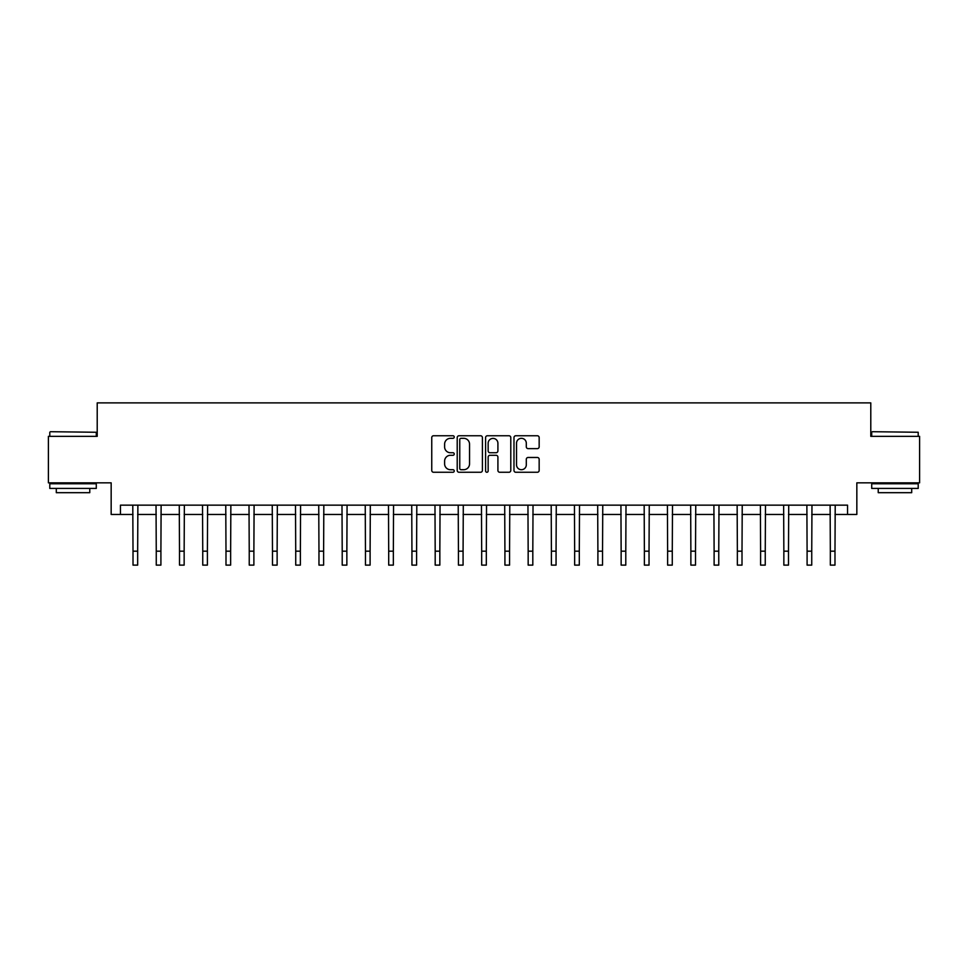 <?xml version="1.0" encoding="UTF-8"?>
<svg xmlns="http://www.w3.org/2000/svg" width="968" height="968" viewBox="0 0 968 968"><rect width="100%" height="100%" fill="white"/><g stroke="black" fill="none" stroke-linecap="round" stroke-linejoin="round"><path stroke-width="1.45" d="M454.246 437.04A1.283 1.283 0 0 0 452.976 435.757L433.579 435.757A1.827 1.827 0 0 0 431.752 437.584L431.752 470.448A1.827 1.827 0 0 0 433.579 472.263L452.976 472.263A1.283 1.283 0 0 0 454.246 470.993A1.283 1.283 0 0 0 452.976 469.71L450.459 469.71A5.844 5.844 0 0 1 444.614 463.866L444.614 461.131A5.844 5.844 0 0 1 450.459 455.287L452.976 455.287A1.283 1.283 0 0 0 454.246 454.016A1.283 1.283 0 0 0 452.976 452.734L450.459 452.734A5.844 5.844 0 0 1 444.614 446.901L444.614 444.155A5.844 5.844 0 0 1 450.459 438.322L452.976 438.322A1.283 1.283 0 0 0 454.246 437.04M537.349 448.632A1.827 1.827 0 0 0 539.164 446.805L539.164 437.584A1.827 1.827 0 0 0 537.349 435.757L515.811 435.757A1.827 1.827 0 0 0 513.984 437.584L513.984 470.448A1.827 1.827 0 0 0 515.811 472.263L537.349 472.263A1.827 1.827 0 0 0 539.164 470.448L539.164 459.304A1.827 1.827 0 0 0 537.349 457.477L528.129 457.477A1.827 1.827 0 0 0 526.302 459.304L526.302 464.834A4.888 4.888 0 0 1 521.413 469.71A4.888 4.888 0 0 1 516.537 464.834L516.537 443.199A4.888 4.888 0 0 1 521.413 438.322A4.888 4.888 0 0 1 526.302 443.199L526.302 446.805A1.827 1.827 0 0 0 528.129 448.632L537.349 448.632M120.455 514.456L120.455 505.151L847.545 505.151L847.545 514.456L856.837 514.456L856.837 482.838L919.6 482.838L919.6 436.35L870.789 436.35L870.789 402.882L97.211 402.882L97.211 436.35L48.4 436.35L48.4 482.838L111.163 482.838L111.163 514.456L133.015 514.456M482.403 437.584A1.827 1.827 0 0 0 480.576 435.757L459.038 435.757A1.827 1.827 0 0 0 457.211 437.584L457.211 470.448A1.827 1.827 0 0 0 459.038 472.263L480.576 472.263A1.827 1.827 0 0 0 482.403 470.448L482.403 437.584M487.424 435.757L508.962 435.757A1.827 1.827 0 0 1 510.789 437.584L510.789 470.448A1.827 1.827 0 0 1 508.962 472.263L499.742 472.263A1.827 1.827 0 0 1 497.915 470.448L497.915 457.114A1.827 1.827 0 0 0 496.088 455.287L489.977 455.287A1.827 1.827 0 0 0 488.15 457.114L488.15 470.993A1.283 1.283 0 0 1 486.88 472.263A1.283 1.283 0 0 1 485.597 470.993L485.597 437.584A1.827 1.827 0 0 1 487.424 435.757M137.662 514.456L156.259 514.456M160.906 514.456L179.503 514.456M184.15 514.456L202.748 514.456M207.394 514.456L225.992 514.456M230.638 514.456L249.236 514.456M253.882 514.456L272.48 514.456M277.126 514.456L295.724 514.456M300.37 514.456L318.968 514.456M323.614 514.456L342.212 514.456M346.859 514.456L365.456 514.456M370.103 514.456L388.7 514.456M393.347 514.456L411.944 514.456M416.591 514.456L435.189 514.456M439.835 514.456L458.433 514.456M463.079 514.456L481.677 514.456M486.323 514.456L504.921 514.456M509.567 514.456L528.165 514.456M532.811 514.456L551.409 514.456M556.056 514.456L574.653 514.456M579.3 514.456L597.897 514.456M602.544 514.456L621.141 514.456M625.788 514.456L644.385 514.456M649.032 514.456L667.63 514.456M672.276 514.456L690.874 514.456M695.52 514.456L714.118 514.456M718.764 514.456L737.362 514.456M742.008 514.456L760.606 514.456M765.252 514.456L783.85 514.456M788.496 514.456L807.094 514.456M811.741 514.456L830.338 514.456M834.985 514.456L847.545 514.456M461.046 438.322A1.283 1.283 0 0 0 459.764 439.593L459.764 468.439A1.283 1.283 0 0 0 461.046 469.71L463.696 469.71A5.844 5.844 0 0 0 469.541 463.866L469.541 444.155A5.844 5.844 0 0 0 463.696 438.322L461.046 438.322M497.915 443.296A4.888 4.888 0 0 0 493.039 438.407A4.888 4.888 0 0 0 488.15 443.296L488.15 450.906A1.827 1.827 0 0 0 489.977 452.734L496.088 452.734A1.827 1.827 0 0 0 497.915 450.906L497.915 443.296M132.785 505.151L133.015 551.179L137.662 551.179L137.88 505.151M133.015 551.179L133.015 565.118L137.662 565.118L137.662 551.179M156.029 505.151L156.259 551.179L160.906 551.179L161.124 505.151M156.259 551.179L156.259 565.118L160.906 565.118L160.906 551.179M179.274 505.151L179.503 551.179L184.15 551.179L184.368 505.151M179.503 551.179L179.503 565.118L184.15 565.118L184.15 551.179M202.518 505.151L202.748 551.179L207.394 551.179L207.612 505.151M202.748 551.179L202.748 565.118L207.394 565.118L207.394 551.179M225.762 505.151L225.992 551.179L230.638 551.179L230.856 505.151M225.992 551.179L225.992 565.118L230.638 565.118L230.638 551.179M50.348 431.704L96.28 432.26L50.348 431.704M73.036 488.416L49.791 488.416L49.791 483.77L96.28 483.77L96.28 488.416L73.036 488.416M89.77 488.416L89.77 492.688L56.301 492.688L56.301 488.416M872.277 431.704L918.208 432.26L872.277 431.704M894.964 488.416L871.72 488.416L871.72 483.77L918.208 483.77L918.208 488.416L894.964 488.416M911.699 488.416L911.699 492.688L878.23 492.688L878.23 488.416M249.006 505.151L249.236 551.179L253.882 551.179L254.1 505.151M249.236 551.179L249.236 565.118L253.882 565.118L253.882 551.179M272.25 505.151L272.48 551.179L277.126 551.179L277.344 505.151M272.48 551.179L272.48 565.118L277.126 565.118L277.126 551.179M295.494 505.151L295.724 551.179L300.37 551.179L300.588 505.151M295.724 551.179L295.724 565.118L300.37 565.118L300.37 551.179M318.738 505.151L318.968 551.179L323.614 551.179L323.832 505.151M318.968 551.179L318.968 565.118L323.614 565.118L323.614 551.179M341.994 505.151L342.212 551.179L346.859 551.179L347.076 505.151M342.212 551.179L342.212 565.118L346.859 565.118L346.859 551.179M365.239 505.151L365.456 551.179L370.103 551.179L370.32 505.151M365.456 551.179L365.456 565.118L370.103 565.118L370.103 551.179M388.483 505.151L388.7 551.179L393.347 551.179L393.565 505.151M388.7 551.179L388.7 565.118L393.347 565.118L393.347 551.179M411.727 505.151L411.944 551.179L416.591 551.179L416.809 505.151M411.944 551.179L411.944 565.118L416.591 565.118L416.591 551.179M434.971 505.151L435.189 551.179L439.835 551.179L440.053 505.151M435.189 551.179L435.189 565.118L439.835 565.118L439.835 551.179M458.215 505.151L458.433 551.179L463.079 551.179L463.297 505.151M458.433 551.179L458.433 565.118L463.079 565.118L463.079 551.179M481.459 505.151L481.677 551.179L486.323 551.179L486.541 505.151M481.677 551.179L481.677 565.118L486.323 565.118L486.323 551.179M504.703 505.151L504.921 551.179L509.567 551.179L509.785 505.151M504.921 551.179L504.921 565.118L509.567 565.118L509.567 551.179M527.947 505.151L528.165 551.179L532.811 551.179L533.029 505.151M528.165 551.179L528.165 565.118L532.811 565.118L532.811 551.179M551.191 505.151L551.409 551.179L556.056 551.179L556.273 505.151M551.409 551.179L551.409 565.118L556.056 565.118L556.056 551.179M574.435 505.151L574.653 551.179L579.3 551.179L579.517 505.151M574.653 551.179L574.653 565.118L579.3 565.118L579.3 551.179M597.679 505.151L597.897 551.179L602.544 551.179L602.761 505.151M597.897 551.179L597.897 565.118L602.544 565.118L602.544 551.179M620.924 505.151L621.141 551.179L625.788 551.179L626.006 505.151M621.141 551.179L621.141 565.118L625.788 565.118L625.788 551.179M644.168 505.151L644.385 551.179L649.032 551.179L649.262 505.151M644.385 551.179L644.385 565.118L649.032 565.118L649.032 551.179M667.412 505.151L667.63 551.179L672.276 551.179L672.506 505.151M667.63 551.179L667.63 565.118L672.276 565.118L672.276 551.179M690.656 505.151L690.874 551.179L695.52 551.179L695.75 505.151M690.874 551.179L690.874 565.118L695.52 565.118L695.52 551.179M713.9 505.151L714.118 551.179L718.764 551.179L718.994 505.151M714.118 551.179L714.118 565.118L718.764 565.118L718.764 551.179M737.144 505.151L737.362 551.179L742.008 551.179L742.238 505.151M737.362 551.179L737.362 565.118L742.008 565.118L742.008 551.179M760.388 505.151L760.606 551.179L765.252 551.179L765.482 505.151M760.606 551.179L760.606 565.118L765.252 565.118L765.252 551.179M783.632 505.151L783.85 551.179L788.496 551.179L788.726 505.151M783.85 551.179L783.85 565.118L788.496 565.118L788.496 551.179M806.876 505.151L807.094 551.179L811.741 551.179L811.97 505.151M807.094 551.179L807.094 565.118L811.741 565.118L811.741 551.179M830.12 505.151L830.338 551.179L834.985 551.179L835.215 505.151M830.338 551.179L830.338 565.118L834.985 565.118L834.985 551.179M49.791 436.35L49.791 432.26M60.391 483.77L60.391 482.838M85.68 483.77L85.68 482.838M96.28 436.35L96.28 432.26M871.72 436.35L871.72 432.26M882.32 483.77L882.32 482.838M907.609 483.77L907.609 482.838M918.208 436.35L918.208 432.26"/></g></svg>
